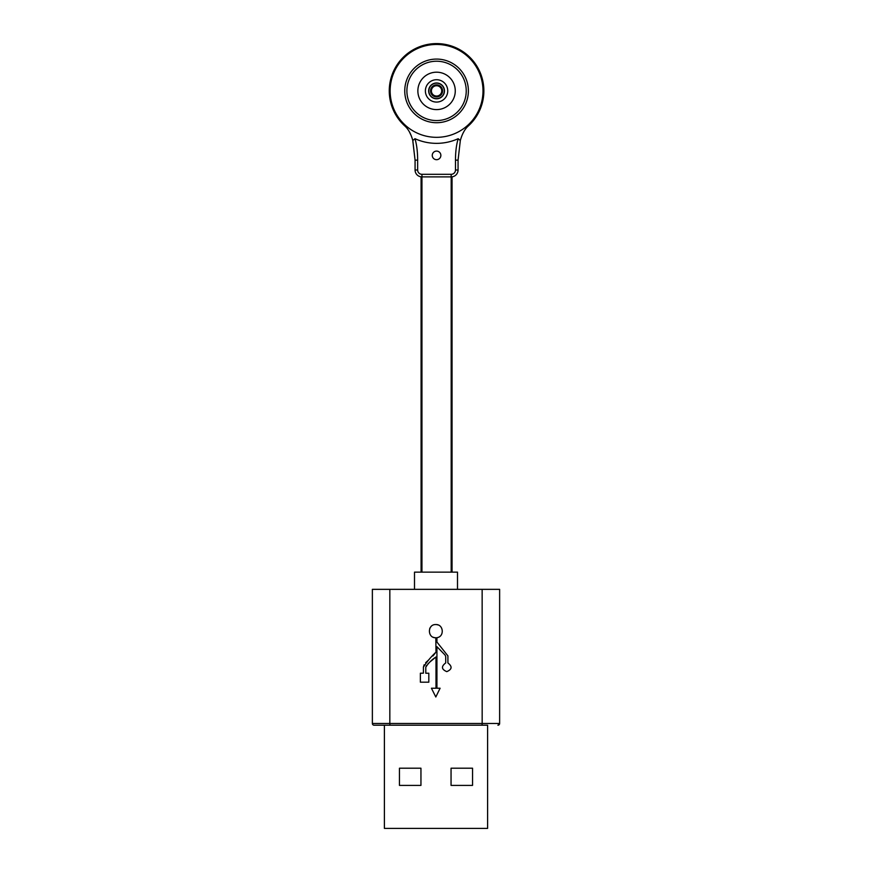 <?xml version="1.0" encoding="UTF-8"?>
<svg xmlns="http://www.w3.org/2000/svg" width="872" height="872" viewBox="0 0 872 872"><rect width="100%" height="100%" fill="white"/><g stroke="black" fill="none" stroke-linecap="round" stroke-linejoin="round"><path stroke-width="1.31" d="M412.718 140.185L415.072 160.154L412.816 140.545C410.995 133.928 408.303 129.056 404.761 125.906A47.295 47.295 0 0 1 436.567 43.6A47.295 47.295 0 0 1 468.373 125.906C464.82 129.056 462.138 133.928 460.318 140.545L458.062 160.154L455.478 160.154L455.478 170.007L458.062 170.007A6.878 6.878 0 0 1 451.184 176.885L452.045 176.831L451.184 176.885L451.184 174.313A4.295 4.295 0 0 0 455.478 170.007M421.089 176.831L421.089 572.141L421.089 176.831L421.95 176.885L421.089 176.831M421.95 572.141L421.95 176.885A6.878 6.878 0 0 1 415.072 170.007L417.644 170.007A4.295 4.295 0 0 0 421.95 174.313L421.95 176.885L451.184 176.885L451.184 572.141M452.045 572.141L452.045 176.831L452.045 572.141M417.644 170.007L417.644 160.154L415.072 160.154L415.072 170.007M421.95 174.313L451.184 174.313M455.478 160.154C455.478 151.99 456.372 144.839 458.16 138.703A52.451 52.451 0 0 1 414.974 138.703C416.751 144.719 417.644 151.87 417.644 160.154M432.261 155.39A4.295 4.295 0 0 1 436.567 151.096A4.295 4.295 0 0 1 440.861 155.39A4.295 4.295 0 0 1 436.567 159.685A4.295 4.295 0 0 1 432.261 155.39M414.974 138.703L412.816 140.545M409.459 131.966L411.279 135.858M458.062 170.007L458.062 160.154M460.318 140.545L458.16 138.703M390.133 90.895A46.434 46.434 0 0 0 436.567 137.329A46.434 46.434 0 0 0 483.001 90.895A46.434 46.434 0 0 0 436.567 44.461A46.434 46.434 0 0 0 390.133 90.895M436.567 122.712A31.817 31.817 0 0 1 404.75 90.895A31.817 31.817 0 0 1 436.567 59.078A31.817 31.817 0 0 1 468.384 90.895A31.817 31.817 0 0 1 436.567 122.712M436.567 61.225A29.67 29.67 0 0 1 466.237 90.895A29.67 29.67 0 0 1 436.567 120.565A29.67 29.67 0 0 1 406.897 90.895A29.67 29.67 0 0 1 436.567 61.225M436.567 109.6A18.704 18.704 0 0 0 455.271 90.895A18.704 18.704 0 0 0 436.567 72.191A18.704 18.704 0 0 0 417.862 90.895A18.704 18.704 0 0 0 436.567 109.6M447.739 90.895A11.183 11.183 0 0 0 436.567 79.712A11.183 11.183 0 0 0 425.383 90.895A11.183 11.183 0 0 0 436.567 102.079A11.183 11.183 0 0 0 447.739 90.895M444.48 90.895A7.913 7.913 0 0 0 436.567 82.982A7.913 7.913 0 0 0 428.653 90.895A7.913 7.913 0 0 0 436.567 98.809A7.913 7.913 0 0 0 444.48 90.895M436.567 98.634A7.739 7.739 0 0 1 428.828 90.895A7.739 7.739 0 0 1 436.567 83.156A7.739 7.739 0 0 1 444.306 90.895A7.739 7.739 0 0 1 436.567 98.634A7.739 7.739 0 0 1 428.828 90.895A7.739 7.739 0 0 1 436.567 83.156M436.567 96.051A5.156 5.156 0 0 0 441.723 90.895A5.156 5.156 0 0 0 436.567 85.739A5.156 5.156 0 0 0 431.4 90.895A5.156 5.156 0 0 0 436.567 96.051A5.156 5.156 0 0 1 431.4 90.895A5.156 5.156 0 0 1 436.567 85.739A5.156 5.156 0 0 1 441.723 90.895A5.156 5.156 0 0 1 436.567 96.051M457.495 589.341L457.495 572.141L414.505 572.141L457.495 572.141M414.505 589.341L414.505 572.141M482.151 589.341L372.366 589.341L372.366 723.488L372.366 589.341L499.634 589.341L499.634 723.488A1.722 1.722 -29.4 0 1 497.912 725.21L499.634 723.488L499.634 589.341L482.151 589.341L482.172 723.488L499.634 723.488M447.914 662.96C452.47 666.502 452.088 669.391 446.769 671.636C441.417 669.347 441.069 666.437 445.712 662.927L445.712 656.442L445.014 654.981L436.937 646.697L436.937 688.237L440.098 688.237L435.815 696.99L431.433 688.237L436 688.237L436 656.976C431.727 659.723 428.326 663.145 425.787 667.233L425.787 673.228L428.817 673.228L428.817 682.187L420.38 682.187L420.38 673.228L423.411 673.162L423.411 667.167C426.899 661.739 431.095 656.736 436 652.147L435.815 637.759C427.313 638.162 427.291 624.167 435.815 624.559C443.608 624.145 444.709 636.724 436.937 637.661L436.937 642.064L447.914 655.897L447.914 662.96M487.601 725.21L384.399 725.21L384.399 828.4L487.601 828.4L487.601 725.21M482.031 725.21L390.002 725.21L482.031 725.21L482.172 723.488L389.828 723.488L390.002 725.21L374.088 725.21L390.002 725.21M389.828 589.341L389.828 723.488L372.366 723.488A1.722 1.722 150.7 0 0 374.088 725.21M420.947 768.21L399.452 768.21L399.452 785.399L420.947 785.399L420.947 768.21M451.053 768.21L451.053 785.399L472.548 785.399L472.548 768.21L451.053 768.21M440.098 688.237L435.815 696.99L431.433 688.237M445.712 656.442L445.014 654.981M436.937 642.064L447.914 655.897M438.202 625.006A6.595 6.595 140.2 0 0 435.815 624.559M431.139 626.499A6.595 6.595 140.2 0 0 429.711 628.636M433.286 637.258A6.595 6.595 140.2 0 0 436 637.748M423.411 667.167L424.13 664.78M425.623 662.753L427.389 661.074M427.945 660.573L428.577 659.995M432.904 655.995L436 652.147M423.411 673.162L420.38 673.228M436 656.976L430.397 661.565M429.94 661.979L427.858 663.963M426.408 665.521L425.787 667.233M436.567 84.878A6.017 6.017 0 0 1 442.584 90.895A6.017 6.017 0 0 1 436.567 96.912A6.017 6.017 0 0 1 430.55 90.895A6.017 6.017 0 0 1 436.567 84.878"/></g></svg>

